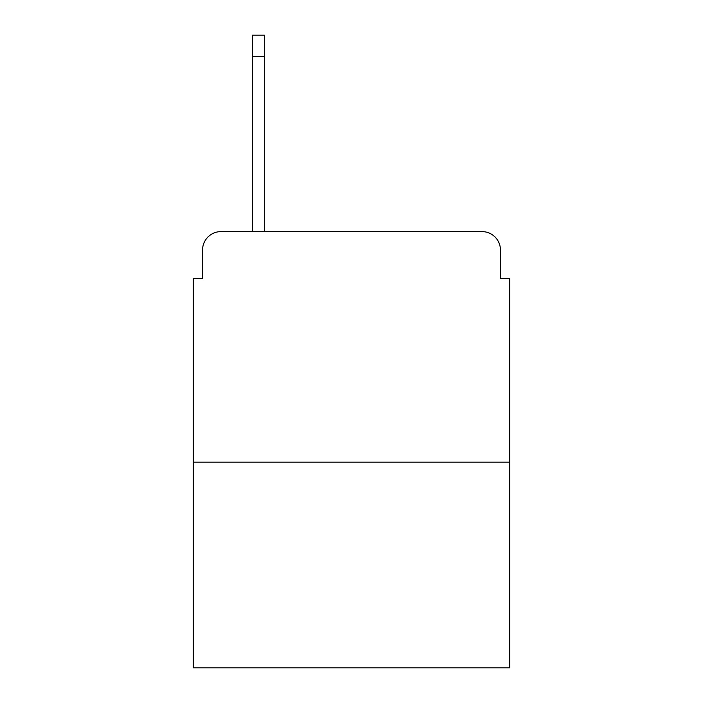 <?xml version="1.0" encoding="UTF-8"?>
<svg xmlns="http://www.w3.org/2000/svg" width="703" height="703" viewBox="0 0 703 703"><rect width="100%" height="100%" fill="white"/><g stroke="black" fill="none" stroke-linecap="round" stroke-linejoin="round"><path stroke-width="1.05" d="M202.552 250.048L202.552 278.634L202.552 250.048A18.445 18.445 0 0 1 220.997 231.603L252.351 231.603L252.351 35.15L264.346 35.15L264.346 56.363L252.351 56.363M509.675 462.179L193.325 462.179L193.325 667.85L509.675 667.85L509.675 278.634L500.448 278.634L500.448 250.048A18.445 18.445 0 0 0 482.003 231.603L220.997 231.603M193.325 462.179L193.325 278.634L202.552 278.634M264.346 56.363L264.346 231.603L482.003 231.603M500.448 278.634L500.448 250.048"/></g></svg>
